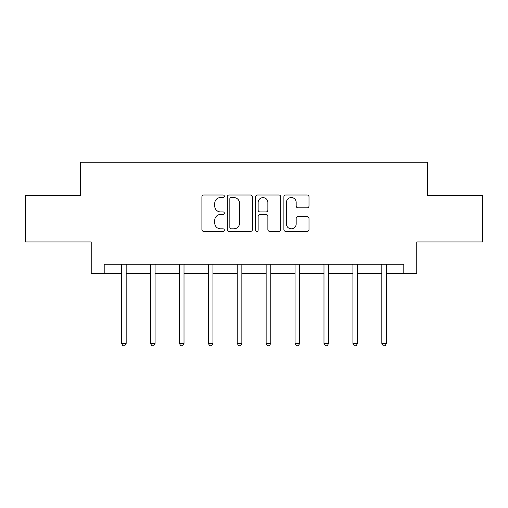 <?xml version="1.0" encoding="UTF-8"?>
<svg xmlns="http://www.w3.org/2000/svg" width="508" height="508" viewBox="0 0 508 508"><rect width="100%" height="100%" fill="white"/><g stroke="black" fill="none" stroke-linecap="round" stroke-linejoin="round"><path stroke-width="0.76" d="M224.339 196.266A1.276 1.276 0 0 0 223.063 194.996L203.727 194.996A1.822 1.822 0 0 0 201.905 196.812L201.905 229.572A1.822 1.822 0 0 0 203.727 231.394L223.063 231.394A1.276 1.276 0 0 0 224.339 230.118A1.276 1.276 0 0 0 223.063 228.841L220.561 228.841A5.823 5.823 0 0 1 214.738 223.018L214.738 220.288A5.823 5.823 0 0 1 220.561 214.465L223.063 214.465A1.276 1.276 0 0 0 224.339 213.195A1.276 1.276 0 0 0 223.063 211.919L220.561 211.919A5.823 5.823 0 0 1 214.738 206.096L214.738 203.365A5.823 5.823 0 0 1 220.561 197.542L223.063 197.542A1.276 1.276 0 0 0 224.339 196.266M307.188 207.823A1.822 1.822 0 0 0 309.004 206.007L309.004 196.812A1.822 1.822 0 0 0 307.188 194.996L285.712 194.996A1.822 1.822 0 0 0 283.889 196.812L283.889 229.572A1.822 1.822 0 0 0 285.712 231.394L307.188 231.394A1.822 1.822 0 0 0 309.004 229.572L309.004 218.472A1.822 1.822 0 0 0 307.188 216.649L297.993 216.649A1.822 1.822 0 0 0 296.177 218.472L296.177 223.977A4.87 4.87 0 0 1 291.306 228.841A4.87 4.87 0 0 1 286.436 223.977L286.436 202.413A4.87 4.87 0 0 1 291.306 197.542A4.87 4.87 0 0 1 296.177 202.413L296.177 206.007A1.822 1.822 0 0 0 297.993 207.823L307.188 207.823M104.197 273.45L104.197 264.179L403.803 264.179L403.803 273.45L416.782 273.45L416.782 241.929L482.6 241.929L482.6 195.58L427.349 195.58L427.349 162.211L80.651 162.211L80.651 195.58L25.4 195.58L25.4 241.929L91.218 241.929L91.218 273.45L121.533 273.45M252.406 196.812A1.822 1.822 0 0 0 250.59 194.996L229.114 194.996A1.822 1.822 0 0 0 227.292 196.812L227.292 229.572A1.822 1.822 0 0 0 229.114 231.394L250.59 231.394A1.822 1.822 0 0 0 252.406 229.572L252.406 196.812M257.41 194.996L278.886 194.996A1.822 1.822 0 0 1 280.708 196.812L280.708 229.572A1.822 1.822 0 0 1 278.886 231.394L269.697 231.394A1.822 1.822 0 0 1 267.875 229.572L267.875 216.287A1.822 1.822 0 0 0 266.059 214.465L259.963 214.465A1.822 1.822 0 0 0 258.14 216.287L258.14 230.118A1.276 1.276 0 0 1 256.864 231.394A1.276 1.276 0 0 1 255.594 230.118L255.594 196.812A1.822 1.822 0 0 1 257.41 194.996M126.168 273.45L150.451 273.45M155.086 273.45L179.375 273.45M184.01 273.45L208.299 273.45M212.935 273.45L237.223 273.45M241.859 273.45L266.141 273.45M270.777 273.45L295.065 273.45M299.701 273.45L323.99 273.45M328.625 273.45L352.914 273.45M357.549 273.45L381.832 273.45M386.467 273.45L403.803 273.45M231.115 197.542A1.276 1.276 0 0 0 229.845 198.819L229.845 227.571A1.276 1.276 0 0 0 231.115 228.841L233.756 228.841A5.823 5.823 0 0 0 239.579 223.018L239.579 203.365A5.823 5.823 0 0 0 233.756 197.542L231.115 197.542M267.875 202.501A4.87 4.87 0 0 0 263.011 197.631A4.87 4.87 0 0 0 258.14 202.501L258.14 210.102A1.822 1.822 0 0 0 259.963 211.919L266.059 211.919A1.822 1.822 0 0 0 267.875 210.102L267.875 202.501M126.409 264.179L126.302 264.452A1.854 1.854 0 0 0 126.168 265.144L126.168 343.383L121.533 343.383L121.533 265.144A1.854 1.854 0 0 0 121.399 264.452L121.285 264.179M126.168 343.383L124.778 345.789L122.923 345.789L121.533 343.383M155.334 264.179L155.219 264.452A1.854 1.854 0 0 0 155.086 265.144L155.086 343.383L150.451 343.383L150.451 265.144A1.854 1.854 0 0 0 150.317 264.452L150.209 264.179M155.086 343.383L153.695 345.789L151.841 345.789L150.451 343.383M184.252 264.179L184.144 264.452A1.854 1.854 0 0 0 184.01 265.144L184.01 343.383L179.375 343.383L179.375 265.144A1.854 1.854 0 0 0 179.241 264.452L179.134 264.179M184.01 343.383L182.62 345.789L180.765 345.789L179.375 343.383M213.176 264.179L213.068 264.452A1.854 1.854 0 0 0 212.935 265.144L212.935 343.383L208.299 343.383L208.299 265.144A1.854 1.854 0 0 0 208.166 264.452L208.058 264.179M212.935 343.383L211.544 345.789L209.69 345.789L208.299 343.383M242.1 264.179L241.992 264.452A1.854 1.854 0 0 0 241.859 265.144L241.859 343.383L237.223 343.383L237.223 265.144A1.854 1.854 0 0 0 237.09 264.452L236.976 264.179M241.859 343.383L240.468 345.789L238.614 345.789L237.223 343.383M271.024 264.179L270.91 264.452A1.854 1.854 0 0 0 270.777 265.144L270.777 343.383L266.141 343.383L266.141 265.144A1.854 1.854 0 0 0 266.008 264.452L265.9 264.179M270.777 343.383L269.386 345.789L267.532 345.789L266.141 343.383M299.942 264.179L299.834 264.452A1.854 1.854 0 0 0 299.701 265.144L299.701 343.383L295.065 343.383L295.065 265.144A1.854 1.854 0 0 0 294.932 264.452L294.824 264.179M299.701 343.383L298.31 345.789L296.456 345.789L295.065 343.383M328.866 264.179L328.759 264.452A1.854 1.854 0 0 0 328.625 265.144L328.625 343.383L323.99 343.383L323.99 265.144A1.854 1.854 0 0 0 323.856 264.452L323.748 264.179M328.625 343.383L327.235 345.789L325.38 345.789L323.99 343.383M357.791 264.179L357.683 264.452A1.854 1.854 0 0 0 357.549 265.144L357.549 343.383L352.914 343.383L352.914 265.144A1.854 1.854 0 0 0 352.781 264.452L352.666 264.179M357.549 343.383L356.159 345.789L354.305 345.789L352.914 343.383M386.715 264.179L386.601 264.452A1.854 1.854 0 0 0 386.467 265.144L386.467 343.383L381.832 343.383L381.832 265.144A1.854 1.854 0 0 0 381.699 264.452L381.591 264.179M386.467 343.383L385.077 345.789L383.223 345.789L381.832 343.383"/></g></svg>
